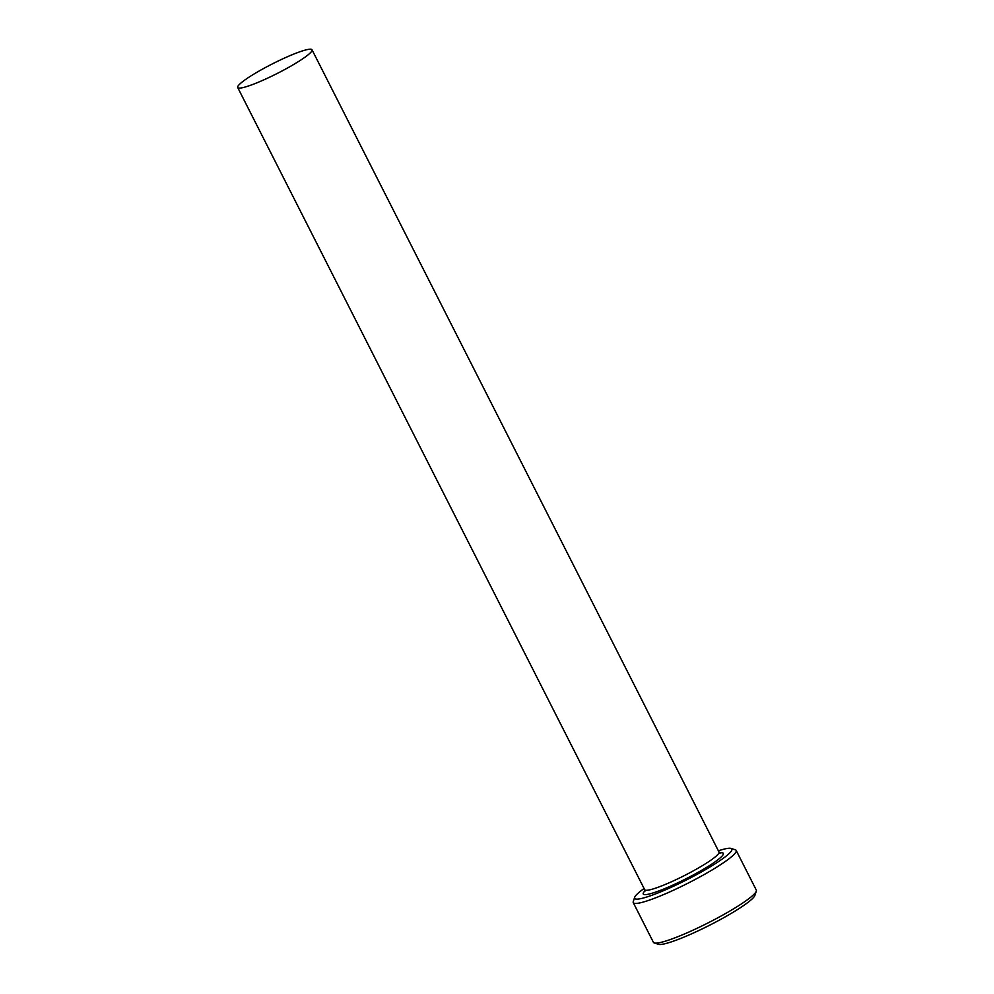 <?xml version="1.0" encoding="UTF-8"?>
<svg xmlns="http://www.w3.org/2000/svg" width="994" height="994" viewBox="0 0 994 994"><rect width="100%" height="100%" fill="white"/><g stroke="black" fill="none" stroke-linecap="round" stroke-linejoin="round"><path stroke-width="1.49" d="M644.075 888.512A54.484 7.02 -26.9 0 0 634.681 897.321A54.484 7.02 -26.9 0 0 702.099 871.576A54.484 7.02 -26.9 0 0 731.05 848.429A54.484 7.02 -26.9 0 0 718.389 850.802M731.05 848.429L735.299 849.783A57.689 7.43 153.1 0 1 736.169 850.417A57.689 7.43 153.1 0 1 704.647 874.285A57.689 7.43 153.1 0 1 633.265 902.627A57.689 7.43 153.1 0 1 633.265 901.546L634.681 897.321M756.297 891.183L754.881 895.408A54.484 7.02 153.1 0 1 725.111 916.94A54.484 7.02 153.1 0 1 658.513 944.3L654.263 942.946A57.689 7.43 -26.9 0 0 724.775 913.971A57.689 7.43 -26.9 0 0 756.297 891.183A57.689 7.43 -26.9 0 0 756.297 890.102L736.169 850.417M289.254 67.033A41.673 5.368 -26.9 0 0 312.017 49.799A41.673 5.368 -26.9 0 0 260.465 70.263A41.673 5.368 -26.9 0 0 237.703 87.509A41.673 5.368 -26.9 0 0 289.254 67.033M633.265 902.627L653.393 942.312A57.689 7.43 -26.9 0 0 654.263 942.946M312.017 49.799L718.997 852.007A41.673 5.368 153.1 0 1 696.235 869.241A41.673 5.368 153.1 0 1 644.684 889.705L644.833 891.407M719.755 852.877A44.879 5.778 153.1 0 1 698.782 871.949A44.879 5.778 153.1 0 1 656.363 891.854A44.879 5.778 153.1 0 1 644.944 890.835M718.997 852.007L720.277 853.125L718.811 853.212M237.703 87.509L644.684 889.705"/></g></svg>
